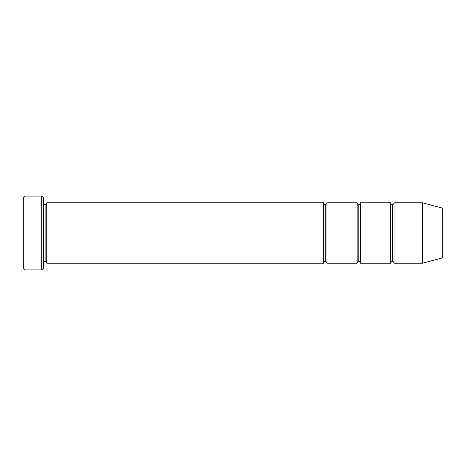 <?xml version="1.0" encoding="UTF-8"?>
<svg xmlns="http://www.w3.org/2000/svg" width="466" height="466" viewBox="0 0 466 466"><rect width="100%" height="100%" fill="white"/><g stroke="black" fill="none" stroke-linecap="round" stroke-linejoin="round"><path stroke-width="0.7" d="M23.3 233L23.3 197.77L23.3 233L24.978 233L24.978 196.093L24.978 233L24.978 196.093L24.978 233L41.754 233L41.754 196.093L41.754 233L43.431 233L43.431 197.77L43.431 233L45.109 233L45.109 204.481L45.109 261.519L45.109 233L43.431 233L43.431 197.77L43.431 268.23L43.431 233L41.754 233L41.754 196.093L41.754 269.907L41.754 233L24.978 233L24.978 269.907L24.978 233L23.3 233L23.3 268.23L23.3 233M323.59 233L323.59 202.803L323.59 233L325.268 233L325.268 204.481L325.268 261.519L325.268 233L323.59 233L323.59 202.803L323.59 263.197L323.59 233L323.59 263.197L323.59 233L46.786 233L46.786 202.803L46.786 233L323.59 233M45.109 233L45.109 261.519L45.109 204.481L45.109 233L46.786 233L46.786 263.197L46.786 233L45.109 233M325.268 233L325.268 261.519L325.268 204.481L325.268 233L326.946 233L326.946 263.197L326.946 233L325.268 233M422.569 233L422.569 202.803L422.569 233L422.569 202.803L422.569 233L442.7 233L442.7 208.197L442.7 257.803L442.7 233L422.569 233L422.569 263.197L422.569 233L422.569 263.197L422.569 233L394.05 233L394.05 202.803L394.05 233L422.569 233M390.694 233L392.372 233L392.372 204.481L392.372 261.519L392.372 233L390.694 233L390.694 202.803L390.694 263.197L390.694 202.803L390.694 263.197L390.694 233L360.498 233L360.498 263.197L360.498 233L358.82 233L358.82 204.481L358.82 261.519L358.82 233L357.142 233L358.82 233L358.82 261.519L358.82 204.481L358.82 233L360.498 233L360.498 202.803L360.498 233L390.694 233M392.372 233L392.372 261.519L392.372 204.481L392.372 233L394.05 233L394.05 263.197L394.05 233L392.372 233M357.142 233L357.142 202.803L357.142 263.197L357.142 202.803L357.142 263.197L357.142 233L326.946 233L326.946 202.803L326.946 233L357.142 233M360.498 233L360.498 263.197L360.498 233M326.946 233L326.946 263.197L326.946 233M394.05 233L394.05 202.803L394.05 233M46.786 233L46.786 202.803L46.786 233M41.754 233L41.754 269.907L41.754 233M24.978 233L24.978 269.907L24.978 233M23.3 197.77L24.978 196.093L41.754 196.093L43.431 197.77M442.7 208.197L422.569 202.803L394.05 202.803C393.747 204.009 393.188 204.568 392.372 204.481C391.557 204.568 390.997 204.009 390.694 202.803L360.498 202.803C360.195 204.009 359.635 204.568 358.82 204.481C358.005 204.568 357.445 204.009 357.142 202.803L326.946 202.803C326.643 204.009 326.083 204.568 325.268 204.481C324.452 204.568 323.893 204.009 323.59 202.803L46.786 202.803C46.483 204.009 45.924 204.568 45.109 204.481C44.451 204.714 43.891 204.155 43.431 202.803M442.7 257.803L422.569 263.197L394.05 263.197C393.747 261.991 393.188 261.432 392.372 261.519C391.557 261.432 390.997 261.991 390.694 263.197L360.498 263.197C360.195 261.991 359.635 261.432 358.82 261.519C358.005 261.432 357.445 261.991 357.142 263.197L326.946 263.197C326.643 261.991 326.083 261.432 325.268 261.519C324.452 261.432 323.893 261.991 323.59 263.197L46.786 263.197C46.483 261.991 45.924 261.432 45.109 261.519C44.451 261.286 43.891 261.845 43.431 263.197M43.431 268.23L41.754 269.907L24.978 269.907L23.3 268.23"/></g></svg>
